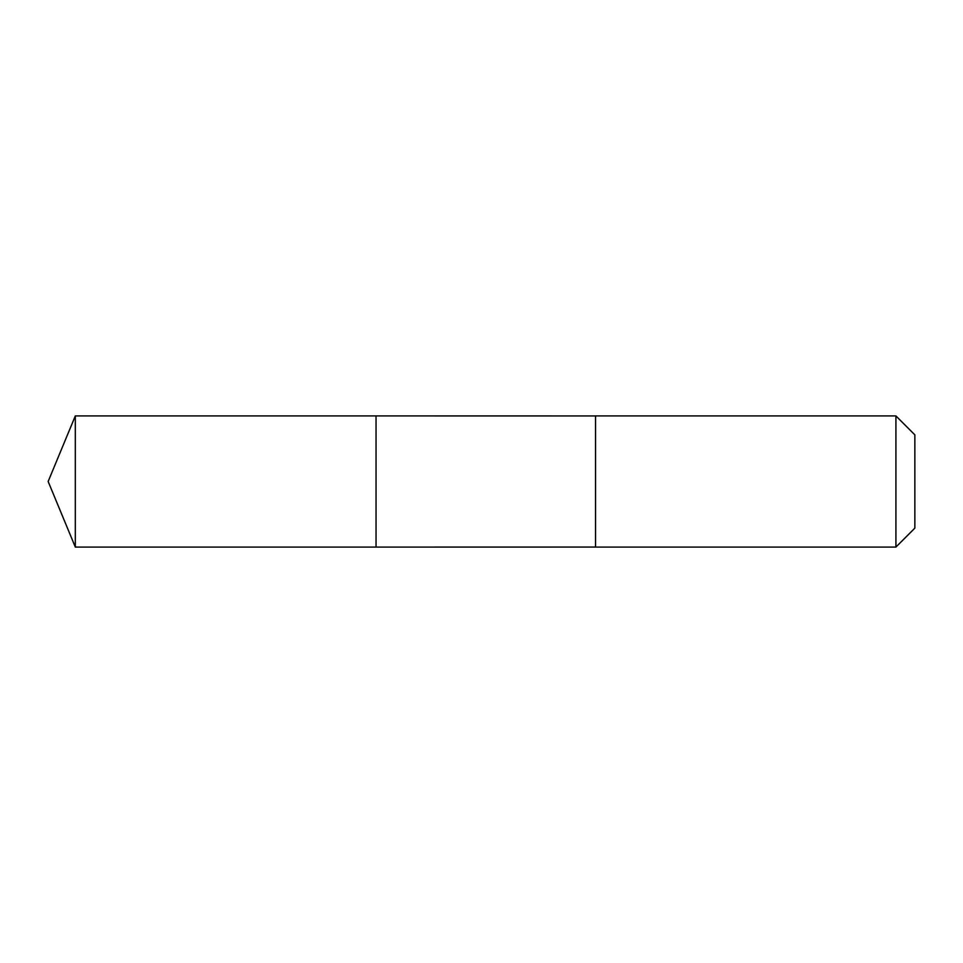 <?xml version="1.0" encoding="UTF-8"?>
<svg xmlns="http://www.w3.org/2000/svg" width="963" height="963" viewBox="0 0 963 963"><rect width="100%" height="100%" fill="white"/><g stroke="black" fill="none" stroke-linecap="round" stroke-linejoin="round"><path stroke-width="0.72" stroke-dasharray="4.82 3.61" d="M376.039 415.92L376.039 547.08L376.039 415.92M75.319 547.08L75.319 415.92M595.543 547.068L595.543 415.932M595.543 547.08L595.543 415.92M895.915 547.08L895.915 415.92M914.85 528.145L914.85 434.855"/><path stroke-width="1.44" d="M376.039 423.455L376.039 415.92L75.319 415.92L75.319 547.08L376.039 547.08L376.039 415.92L595.543 415.932L595.543 547.068L376.039 547.08L376.039 423.455M595.543 415.92L595.543 547.08L895.915 547.08L895.915 415.92L595.543 415.92M895.915 415.92L914.85 434.855L914.85 528.145L895.915 547.08M376.039 547.08L75.319 547.08L48.15 481.5L75.319 547.08M48.15 481.5L75.319 415.92"/></g></svg>
